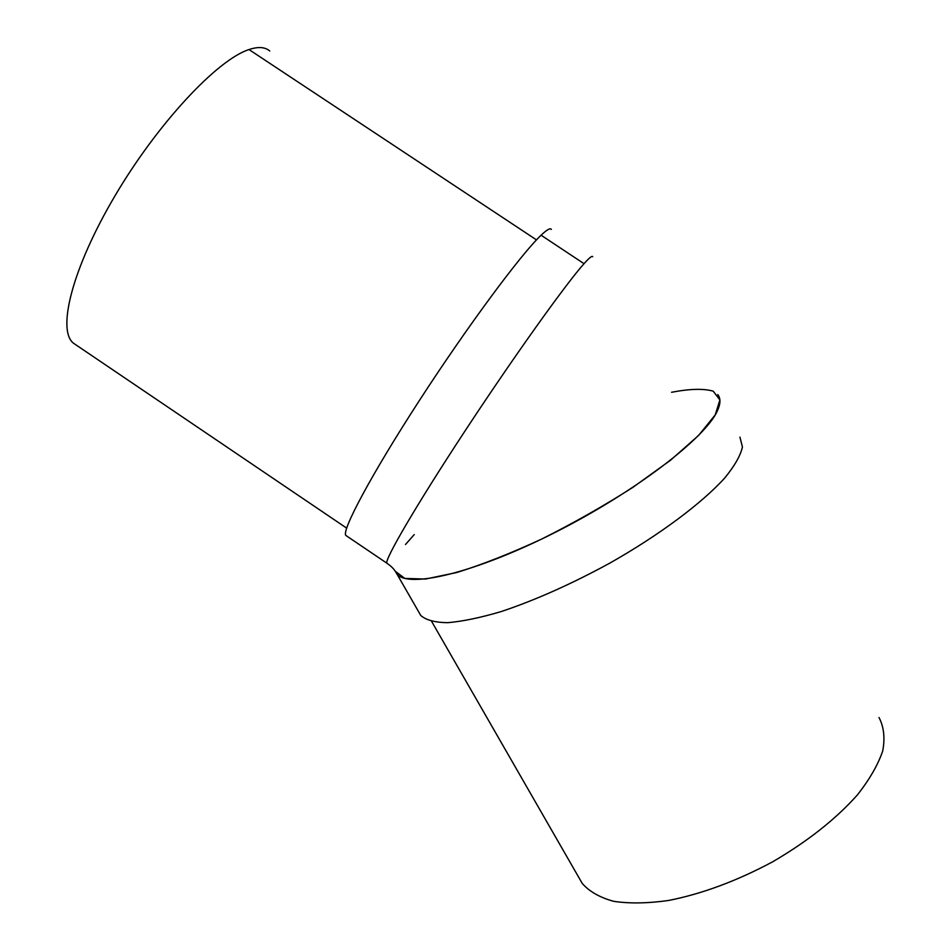<?xml version="1.0" encoding="UTF-8"?>
<svg xmlns="http://www.w3.org/2000/svg" width="951" height="951" viewBox="0 0 951 951"><rect width="100%" height="100%" fill="white"/><g stroke="black" fill="none" stroke-linecap="round" stroke-linejoin="round"><path stroke-width="1.43" d="M346.568 535.924L345.843 535.437C341.385 530.884 371.152 474.894 419.26 400.704C467.286 326.573 521.089 254.024 541.095 235.218C546.896 229.678 550.332 227.741 551.378 229.405M75.937 344.868L73.489 343.204C56.727 330.33 72.181 268.158 115.071 195.692C157.783 123.238 217.434 59.64 248.996 49.559C258.161 46.492 265.067 46.968 269.739 50.974M671.572 392.276C689.737 388.793 703.609 388.424 713.214 391.17L719.895 399.931L715.211 414.909L698.581 435.451L670.538 460.236L632.89 487.352C603.897 505.873 573.524 523.098 541.773 539.015C510.568 553.458 482.216 564.621 456.742 572.526L425.525 579.04L404.781 578.41L395.236 571.206L396.84 573.917C407.824 588.74 474.406 573.203 554.433 532.762C634.472 492.487 705.761 437.84 717.494 410.618C720.668 403.604 720.763 398.255 717.755 394.57M396.769 573.774L395.331 571.349M592.699 256.734C592.211 255.439 589.335 257.757 584.069 263.653C565.964 283.755 513.385 357.314 464.825 431.255C416.193 505.266 384.347 559.973 386.867 563.218L387.319 563.527M739.926 437.103L742.434 446.958C740.567 455.481 734.695 465.8 724.817 477.901C701.838 503.317 659.281 535.116 609.639 563.23C571.194 584.164 535.009 600.295 501.094 611.6C480.219 617.758 462.412 621.455 447.659 622.679C434.976 622.513 426.012 620.1 420.77 615.475L418.856 612.147M879.009 717.529C883.907 726.897 885.143 738.047 882.706 750.981C878.035 764.759 869.571 779.451 857.303 795.036C835.715 819.215 807.482 841.48 772.628 861.82C736.918 880.923 702.266 893.797 668.684 900.454C647.762 903.414 629.443 903.7 613.704 901.322C599.808 897.506 589.311 891.539 582.226 883.396L579.171 878.07M414.22 534.593L405.495 544.507M584.033 263.689L541.095 235.218M536.483 239.89L248.996 49.559M386.843 563.158L345.843 535.437M346.651 528.126L73.489 343.204M396.84 573.917C394.879 569.887 391.55 566.32 386.867 563.218M396.971 574.071L420.77 615.475M431.659 621.478L582.226 883.396"/></g></svg>
